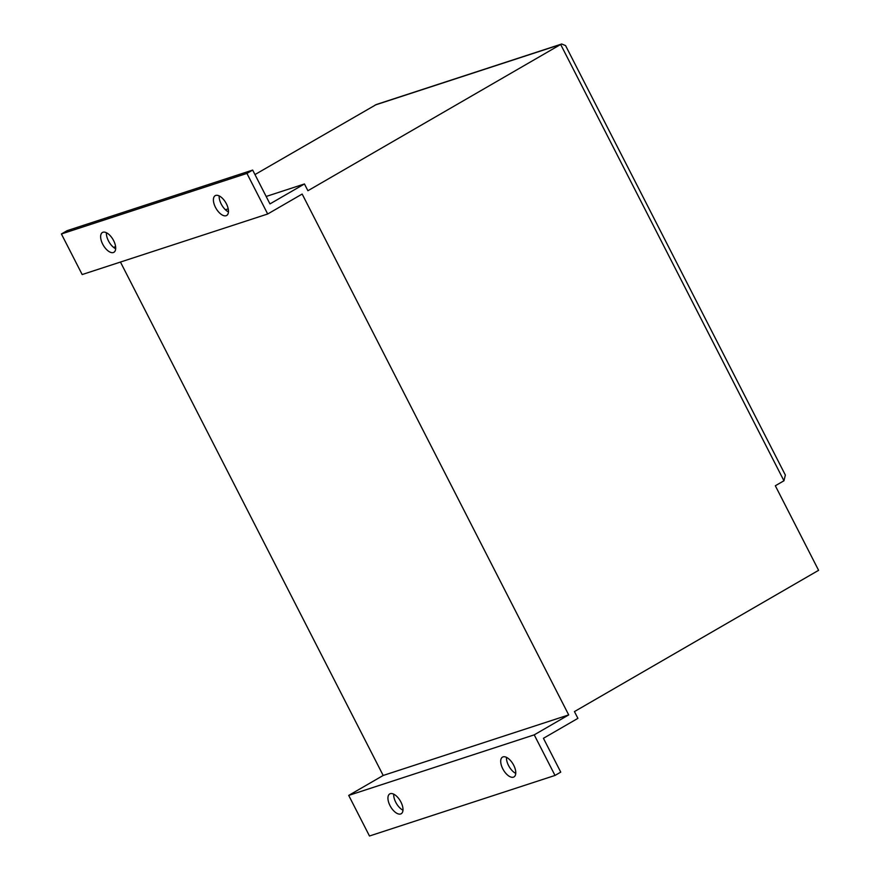 <?xml version="1.0" encoding="UTF-8"?>
<svg xmlns="http://www.w3.org/2000/svg" width="880" height="880" viewBox="0 0 880 880"><rect width="100%" height="100%" fill="white"/><g stroke="black" fill="none" stroke-linecap="round" stroke-linejoin="round"><path stroke-width="1.32" d="M502.777 768.801A11.44 5.643 -120.1 0 0 513.975 776.93A11.44 5.643 -120.1 0 0 513.7 765.248A11.44 5.643 -120.1 0 0 502.502 757.119A11.44 5.643 -120.1 0 0 502.777 768.801M506.473 757.35A11.44 5.643 -120.1 0 0 508.53 765.479A11.44 5.643 -120.1 0 0 515.746 773.377M390.016 805.618A11.44 5.643 -120.1 0 0 401.203 813.736A11.44 5.643 -120.1 0 0 400.928 802.054A11.44 5.643 -120.1 0 0 389.741 793.925A11.44 5.643 -120.1 0 0 390.016 805.618M393.712 794.156A11.44 5.643 -120.1 0 0 395.758 802.285A11.44 5.643 -120.1 0 0 402.985 810.183M215.479 207.361A11.44 5.643 -120.1 0 0 226.666 215.479A11.44 5.643 -120.1 0 0 226.391 203.797A11.44 5.643 -120.1 0 0 215.204 195.668A11.44 5.643 -120.1 0 0 215.479 207.361M228.437 211.926A11.44 5.643 59.9 0 1 221.221 204.039A11.44 5.643 59.9 0 1 219.164 195.899M102.707 244.167A11.44 5.643 -120.1 0 0 113.894 252.296A11.44 5.643 -120.1 0 0 113.619 240.603A11.44 5.643 -120.1 0 0 102.432 232.485A11.44 5.643 -120.1 0 0 102.707 244.167M115.676 248.743A11.44 5.643 59.9 0 1 108.449 240.845A11.44 5.643 59.9 0 1 106.403 232.705M120.45 262.053L383.185 775.467L568.7 714.912L302.159 194.051L267.696 213.994L246.928 173.415L252.67 170.082L67.144 230.648L61.402 233.97L82.17 274.549L267.696 213.994M555.005 775.445L534.226 734.855L348.711 795.41L369.479 836L555.005 775.445L560.747 772.123L543.433 738.298L577.907 718.355L574.442 711.59L818.598 570.317L775.324 485.76L783.948 480.777L785.356 475.068L565.576 45.595L561.704 44L560.67 44.473L307.901 190.729L304.447 183.964L266.167 196.46M252.67 170.082L269.973 203.907L304.447 183.964M534.226 734.855L568.7 714.912M561.704 44L376.31 104.522L254.969 174.57M348.711 795.41L383.185 775.467M113.751 247.511L115.577 246.455M228.206 208.846L225.423 209.759M246.928 173.415L61.402 233.97M783.948 480.777L560.67 44.473L375.155 105.028"/></g></svg>
